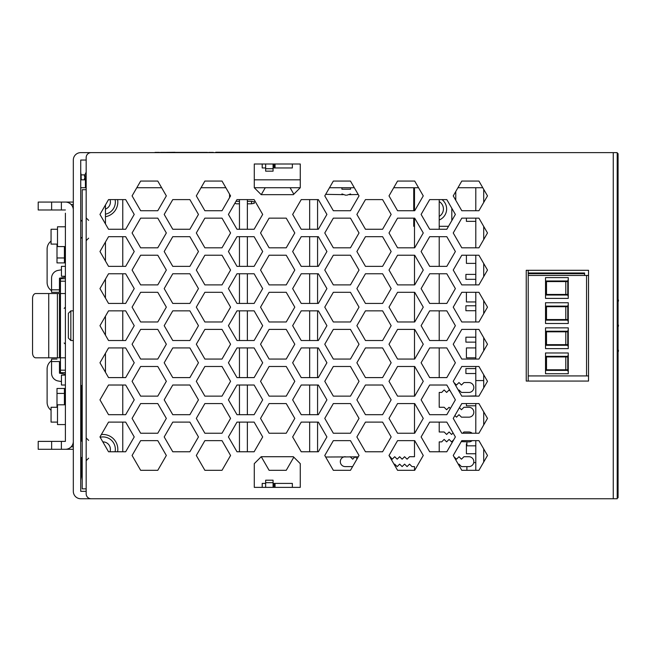 <?xml version="1.0" encoding="UTF-8"?>
<svg xmlns="http://www.w3.org/2000/svg" width="651" height="651" viewBox="0 0 651 651"><rect width="100%" height="100%" fill="white"/><g stroke="black" fill="none" stroke-linecap="round" stroke-linejoin="round"><path stroke-width="0.98" d="M115.097 451.77A12.361 12.361 0 0 0 100.156 437.26M105.454 214.187A12.361 12.361 0 0 0 115.097 199.605M86.168 491.326L80.732 491.326L80.732 160.04L86.168 160.04M245.883 498.747L80.732 498.747A7.413 7.413 0 0 1 73.319 491.326L73.319 160.04A7.413 7.413 0 0 1 80.732 152.627L245.883 152.627M439.213 226.304L448.523 226.304L439.213 226.304M273.07 163.995L273.07 171.172L265.657 171.172L265.657 163.995M80.732 480.202L81.229 476.491L81.229 457.954M80.732 172.344L81.09 174.875L84.54 174.875M82.213 476.491L81.229 476.491M122.762 199.605L122.762 229.266M122.762 236.687L122.762 266.357M122.762 273.77L122.762 303.439M122.762 310.852L122.762 340.522M122.762 347.935L122.762 377.604M122.762 385.018L122.762 414.687M122.762 422.108L122.762 451.77M81.229 179.822L81.09 174.875M273.07 487.371L273.07 482.676L265.657 482.676L265.657 480.202L273.07 480.202L273.07 482.676M265.657 487.371L265.657 482.676M65.401 262.898L56.995 262.898L56.995 244.101M56.995 257.959L64.416 257.959L64.416 246.574M64.416 257.959L64.416 262.898M56.995 407.274L56.995 388.468L64.416 388.468L64.416 404.8M65.401 388.468L64.416 388.468M617.213 498.747L617.213 152.627L91.116 152.627A4.948 4.948 0 0 0 86.168 157.575L86.168 189.71L82.213 189.71L82.213 488.852L86.168 488.852L86.168 493.8A4.948 4.948 0 0 0 91.116 498.747L617.213 498.747M488.901 498.747L484.206 498.747M475.303 498.747L442.916 498.747M410.781 498.747L341.555 498.747M337.845 498.747L318.07 498.747M309.168 498.747L276.781 498.747M526.236 381.063L588.537 381.063L588.537 270.303L526.236 270.303L526.236 381.063M453.234 195.894L461.795 210.729L478.924 210.729L487.493 195.894L478.924 181.059L461.795 181.059L453.234 195.894M453.234 232.977L461.795 247.811L478.924 247.811L487.493 232.977L478.924 218.142L461.795 218.142L453.234 232.977M453.234 270.059L461.795 284.894L478.924 284.894L487.493 270.059L478.924 255.225L461.795 255.225L453.234 270.059M453.234 307.142L461.795 321.976L478.924 321.976L487.493 307.142L478.924 292.307L461.795 292.307L453.234 307.142M453.234 344.224L461.795 359.059L478.924 359.059L487.493 344.224L478.924 329.398L461.795 329.398L453.234 344.224M453.234 381.315L461.795 396.142L478.924 396.142L487.493 381.315L478.924 366.48L461.795 366.48L453.234 381.315M453.234 418.398L461.795 433.232L478.924 433.232L487.493 418.398L478.924 403.563L461.795 403.563L453.234 418.398M453.234 455.48L461.795 470.315L478.924 470.315L487.493 455.48L478.924 440.646L461.795 440.646L453.234 455.48M418.552 187.732L393.717 187.732L389.005 195.894L397.566 210.729L414.695 210.729L423.264 195.894L414.695 181.059L397.566 181.059L389.005 195.894L397.566 210.729L413.743 210.729L413.743 187.732M414.492 226.304L413.743 226.304L413.743 218.142L397.566 218.142L389.005 232.977L397.566 247.811L414.695 247.811L423.264 232.977L414.695 218.142L397.566 218.142L389.005 232.977L397.566 247.811L414.492 247.811L414.492 218.142M389.005 270.059L397.566 284.894L414.695 284.894L423.264 270.059L414.695 255.225L397.566 255.225L389.005 270.059L397.566 284.894L414.492 284.894L414.492 255.225L397.566 255.225L389.005 270.059M389.005 307.142L397.566 321.976L414.695 321.976L423.264 307.142L414.695 292.307L397.566 292.307L389.005 307.142L397.566 321.976L414.492 321.976L414.492 292.307L397.566 292.307L389.005 307.142M389.005 344.224L397.566 359.059L414.695 359.059L423.264 344.224L414.695 329.398L397.566 329.398L389.005 344.224L397.566 359.059L414.492 359.059L414.492 329.398L397.566 329.398L389.005 344.224M389.005 381.315L397.566 396.142L414.695 396.142L423.264 381.315L414.695 366.48L397.566 366.48L389.005 381.315L397.566 396.142L414.492 396.142L414.492 366.48L397.566 366.48L389.005 381.315M389.005 418.398L397.566 433.232L414.695 433.232L423.264 418.398L414.695 403.563L397.566 403.563L389.005 418.398L397.566 433.232L414.492 433.232L414.492 403.563L397.566 403.563L389.005 418.398M389.005 455.48L397.566 470.315L414.695 470.315L423.264 455.48L414.695 440.646L397.566 440.646L389.005 455.48L392.236 459.191L394.709 456.717L397.183 459.191L399.657 456.717L402.123 459.191L404.596 456.717L407.07 459.191L409.544 456.717L414.492 456.717L414.492 440.646L397.566 440.646L389.005 455.48M324.776 195.894L333.336 210.729L350.466 210.729L359.026 195.894L350.466 181.059L333.336 181.059L324.776 195.894M324.776 232.977L333.336 247.811L350.466 247.811L359.026 232.977L350.466 218.142L333.336 218.142L324.776 232.977L333.336 247.811L350.466 247.811L359.026 232.977L350.466 218.142L333.336 218.142L324.776 232.977M324.776 270.059L333.336 284.894L350.466 284.894L359.026 270.059L350.466 255.225L333.336 255.225L324.776 270.059L333.336 284.894L350.466 284.894L359.026 270.059L350.466 255.225L333.336 255.225L324.776 270.059M324.776 307.142L333.336 321.976L350.466 321.976L359.026 307.142L350.466 292.307L333.336 292.307L324.776 307.142L333.336 321.976L350.466 321.976L359.026 307.142L350.466 292.307L333.336 292.307L324.776 307.142M324.776 344.224L333.336 359.059L350.466 359.059L359.026 344.224L350.466 329.398L333.336 329.398L324.776 344.224L333.336 359.059L350.466 359.059L359.026 344.224L350.466 329.398L333.336 329.398L324.776 344.224M324.776 381.315L333.336 396.142L350.466 396.142L359.026 381.315L350.466 366.48L333.336 366.48L324.776 381.315L333.336 396.142L350.466 396.142L359.026 381.315L350.466 366.48L333.336 366.48L324.776 381.315M324.776 418.398L333.336 433.232L350.466 433.232L359.026 418.398L350.466 403.563L333.336 403.563L324.776 418.398L333.336 433.232L350.466 433.232L359.026 418.398L350.466 403.563L333.336 403.563L324.776 418.398M324.776 455.48L333.336 470.315L350.466 470.315L359.026 455.48L350.466 440.646L333.336 440.646L324.776 455.48M260.546 232.977L269.107 247.811L286.237 247.811L294.797 232.977L286.237 218.142L269.107 218.142L260.546 232.977L269.107 247.811L286.237 247.811L294.797 232.977L286.237 218.142L269.107 218.142L260.546 232.977M260.546 270.059L269.107 284.894L286.237 284.894L294.797 270.059L286.237 255.225L269.107 255.225L260.546 270.059L269.107 284.894L286.237 284.894L294.797 270.059L286.237 255.225L269.107 255.225L260.546 270.059M260.546 307.142L269.107 321.976L286.237 321.976L294.797 307.142L286.237 292.307L269.107 292.307L260.546 307.142L269.107 321.976L286.237 321.976L294.797 307.142L286.237 292.307L269.107 292.307L260.546 307.142M260.546 344.224L269.107 359.059L286.237 359.059L294.797 344.224L286.237 329.398L269.107 329.398L260.546 344.224L269.107 359.059L286.237 359.059L294.797 344.224L286.237 329.398L269.107 329.398L260.546 344.224M260.546 381.315L269.107 396.142L286.237 396.142L294.797 381.315L286.237 366.48L269.107 366.48L260.546 381.315L269.107 396.142L286.237 396.142L294.797 381.315L286.237 366.48L269.107 366.48L260.546 381.315M260.546 418.398L269.107 433.232L286.237 433.232L294.797 418.398L286.237 403.563L269.107 403.563L260.546 418.398L269.107 433.232L286.237 433.232L294.797 418.398L286.237 403.563L269.107 403.563L260.546 418.398M196.317 195.894L204.878 210.729L222.007 210.729L230.568 195.894L222.007 181.059L204.878 181.059L196.317 195.894L204.878 210.729L222.007 210.729L229.575 197.619L229.559 194.144L225.864 187.732L201.029 187.732L196.317 195.894M196.317 232.977L204.878 247.811L222.007 247.811L230.568 232.977L222.007 218.142L204.878 218.142L196.317 232.977L204.878 247.811L222.007 247.811L230.568 232.977L222.007 218.142L204.878 218.142L196.317 232.977M196.317 270.059L204.878 284.894L222.007 284.894L230.568 270.059L222.007 255.225L204.878 255.225L196.317 270.059L204.878 284.894L222.007 284.894L230.568 270.059L222.007 255.225L204.878 255.225L196.317 270.059M196.317 307.142L204.878 321.976L222.007 321.976L230.568 307.142L222.007 292.307L204.878 292.307L196.317 307.142L204.878 321.976L222.007 321.976L230.568 307.142L222.007 292.307L204.878 292.307L196.317 307.142M196.317 344.224L204.878 359.059L222.007 359.059L230.568 344.224L222.007 329.398L204.878 329.398L196.317 344.224L204.878 359.059L222.007 359.059L230.568 344.224L222.007 329.398L204.878 329.398L196.317 344.224M196.317 381.315L204.878 396.142L222.007 396.142L230.568 381.315L222.007 366.48L204.878 366.48L196.317 381.315L204.878 396.142L222.007 396.142L230.568 381.315L222.007 366.48L204.878 366.48L196.317 381.315M196.317 418.398L204.878 433.232L222.007 433.232L230.568 418.398L222.007 403.563L204.878 403.563L196.317 418.398L204.878 433.232L222.007 433.232L230.568 418.398L222.007 403.563L204.878 403.563L196.317 418.398M196.317 455.48L204.878 470.315L222.007 470.315L230.568 455.48L222.007 440.646L204.878 440.646L196.317 455.48L204.878 470.315L222.007 470.315L230.568 455.48L222.007 440.646L204.878 440.646L196.317 455.48M132.088 195.894L140.649 210.729L157.778 210.729L166.339 195.894L157.778 181.059L140.649 181.059L132.088 195.894L140.649 210.729L157.778 210.729L166.339 195.894L161.635 187.732L136.791 187.732L132.088 195.894M132.088 232.977L140.649 247.811L157.778 247.811L166.339 232.977L157.778 218.142L140.649 218.142L132.088 232.977L140.649 247.811L157.778 247.811L166.339 232.977L157.778 218.142L140.649 218.142L132.088 232.977M132.088 270.059L140.649 284.894L157.778 284.894L166.339 270.059L157.778 255.225L140.649 255.225L132.088 270.059L140.649 284.894L157.778 284.894L166.339 270.059L157.778 255.225L140.649 255.225L132.088 270.059M132.088 307.142L140.649 321.976L157.778 321.976L166.339 307.142L157.778 292.307L140.649 292.307L132.088 307.142L140.649 321.976L157.778 321.976L166.339 307.142L157.778 292.307L140.649 292.307L132.088 307.142M132.088 344.224L140.649 359.059L157.778 359.059L166.339 344.224L157.778 329.398L140.649 329.398L132.088 344.224L140.649 359.059L157.778 359.059L166.339 344.224L157.778 329.398L140.649 329.398L132.088 344.224M132.088 381.315L140.649 396.142L157.778 396.142L166.339 381.315L157.778 366.48L140.649 366.48L132.088 381.315L140.649 396.142L157.778 396.142L166.339 381.315L157.778 366.48L140.649 366.48L132.088 381.315M132.088 418.398L140.649 433.232L157.778 433.232L166.339 418.398L157.778 403.563L140.649 403.563L132.088 418.398L140.649 433.232L157.778 433.232L166.339 418.398L157.778 403.563L140.649 403.563L132.088 418.398M132.088 455.48L140.649 470.315L157.778 470.315L166.339 455.48L157.778 440.646L140.649 440.646L132.088 455.48L140.649 470.315L157.778 470.315L166.339 455.48L157.778 440.646L140.649 440.646L132.088 455.48M421.116 214.431L429.684 229.266L446.814 229.266L455.375 214.431L446.814 199.605L429.684 199.605L421.116 214.431M421.116 251.522L429.684 266.357L446.814 266.357L455.375 251.522L446.814 236.687L429.684 236.687L421.116 251.522M421.116 288.605L429.684 303.439L446.814 303.439L455.375 288.605L446.814 273.77L429.684 273.77L421.116 288.605M421.116 325.687L429.684 340.522L446.814 340.522L455.375 325.687L446.814 310.852L429.684 310.852L421.116 325.687M421.116 362.77L429.684 377.604L446.814 377.604L455.375 362.77L446.814 347.935L429.684 347.935L421.116 362.77M421.116 399.852L429.684 414.687L446.814 414.687L455.375 399.852L446.814 385.018L429.684 385.018L421.116 399.852M421.116 436.943L429.684 451.77L446.814 451.77L455.375 436.943L446.814 422.108L429.684 422.108L421.116 436.943M356.886 214.431L365.455 229.266L382.585 229.266L391.145 214.431L382.585 199.605L365.455 199.605L356.886 214.431L365.455 229.266L382.585 229.266L391.145 214.431L382.585 199.605L365.455 199.605L356.886 214.431M356.886 251.522L365.455 266.357L382.585 266.357L391.145 251.522L382.585 236.687L365.455 236.687L356.886 251.522L365.455 266.357L382.585 266.357L391.145 251.522L382.585 236.687L365.455 236.687L356.886 251.522M356.886 288.605L365.455 303.439L382.585 303.439L391.145 288.605L382.585 273.77L365.455 273.77L356.886 288.605L365.455 303.439L382.585 303.439L391.145 288.605L382.585 273.77L365.455 273.77L356.886 288.605M356.886 325.687L365.455 340.522L382.585 340.522L391.145 325.687L382.585 310.852L365.455 310.852L356.886 325.687L365.455 340.522L382.585 340.522L391.145 325.687L382.585 310.852L365.455 310.852L356.886 325.687M356.886 362.77L365.455 377.604L382.585 377.604L391.145 362.77L382.585 347.935L365.455 347.935L356.886 362.77L365.455 377.604L382.585 377.604L391.145 362.77L382.585 347.935L365.455 347.935L356.886 362.77M356.886 399.852L365.455 414.687L382.585 414.687L391.145 399.852L382.585 385.018L365.455 385.018L356.886 399.852L365.455 414.687L382.585 414.687L391.145 399.852L382.585 385.018L365.455 385.018L356.886 399.852M356.886 436.943L365.455 451.77L382.585 451.77L391.145 436.943L382.585 422.108L365.455 422.108L356.886 436.943L365.455 451.77L382.585 451.77L391.145 436.943L382.585 422.108L365.455 422.108L356.886 436.943M292.657 214.431L301.226 229.266L318.355 229.266L326.916 214.431L318.355 199.605L301.226 199.605L292.657 214.431L301.226 229.266L309.664 229.266L309.664 199.605L301.226 199.605L292.657 214.431M292.657 251.522L301.226 266.357L318.355 266.357L326.916 251.522L318.355 236.687L301.226 236.687L292.657 251.522L301.226 266.357L309.664 266.357L309.664 236.687L301.226 236.687L292.657 251.522M292.657 288.605L301.226 303.439L318.355 303.439L326.916 288.605L318.355 273.77L301.226 273.77L292.657 288.605L301.226 303.439L309.664 303.439L309.664 273.77L301.226 273.77L292.657 288.605M292.657 325.687L301.226 340.522L318.355 340.522L326.916 325.687L318.355 310.852L301.226 310.852L292.657 325.687L301.226 340.522L309.664 340.522L309.664 310.852L301.226 310.852L292.657 325.687M292.657 362.77L301.226 377.604L318.355 377.604L326.916 362.77L318.355 347.935L301.226 347.935L292.657 362.77L301.226 377.604L309.664 377.604L309.664 347.935L301.226 347.935L292.657 362.77M292.657 399.852L301.226 414.687L318.355 414.687L326.916 399.852L318.355 385.018L301.226 385.018L292.657 399.852L301.226 414.687L309.664 414.687L309.664 385.018L301.226 385.018L292.657 399.852M292.657 436.943L301.226 451.77L318.355 451.77L326.916 436.943L318.355 422.108L301.226 422.108L292.657 436.943L301.226 451.77L309.664 451.77L309.664 422.108L301.226 422.108L292.657 436.943M239.454 203.804L236.931 203.804A3.662 3.662 0 0 1 234.913 203.202L228.428 214.431L236.997 229.266L254.126 229.266L262.687 214.431L254.126 199.605L236.997 199.605L228.428 214.431L236.997 229.266L239.454 229.266L239.454 199.605L236.997 199.605L236.158 201.045A1.188 1.188 0 0 0 236.931 201.33L239.454 201.33M228.428 251.522L236.997 266.357L254.126 266.357L262.687 251.522L254.126 236.687L236.997 236.687L228.428 251.522L236.997 266.357L239.454 266.357L239.454 236.687L236.997 236.687L228.428 251.522M228.428 288.605L236.997 303.439L254.126 303.439L262.687 288.605L254.126 273.77L236.997 273.77L228.428 288.605L236.997 303.439L239.454 303.439L239.454 273.77L236.997 273.77L228.428 288.605M228.428 325.687L236.997 340.522L254.126 340.522L262.687 325.687L254.126 310.852L236.997 310.852L228.428 325.687L236.997 340.522L239.454 340.522L239.454 310.852L236.997 310.852L228.428 325.687M228.428 362.77L236.997 377.604L254.126 377.604L262.687 362.77L254.126 347.935L236.997 347.935L228.428 362.77L236.997 377.604L239.454 377.604L239.454 347.935L236.997 347.935L228.428 362.77M228.428 399.852L236.997 414.687L254.126 414.687L262.687 399.852L254.126 385.018L236.997 385.018L228.428 399.852L236.997 414.687L239.454 414.687L239.454 385.018L236.997 385.018L228.428 399.852M228.428 436.943L236.997 451.77L254.126 451.77L262.687 436.943L254.126 422.108L236.997 422.108L228.428 436.943L236.997 451.77L239.454 451.77L239.454 422.108L236.997 422.108L228.428 436.943M164.198 214.431L172.767 229.266L189.889 229.266L198.457 214.431L189.889 199.605L172.767 199.605L164.198 214.431L172.767 229.266L189.889 229.266L198.457 214.431L189.889 199.605L172.767 199.605L164.198 214.431M164.198 251.522L172.767 266.357L189.889 266.357L198.457 251.522L189.889 236.687L172.767 236.687L164.198 251.522L172.767 266.357L189.889 266.357L198.457 251.522L189.889 236.687L172.767 236.687L164.198 251.522M164.198 288.605L172.767 303.439L189.889 303.439L198.457 288.605L189.889 273.77L172.767 273.77L164.198 288.605L172.767 303.439L189.889 303.439L198.457 288.605L189.889 273.77L172.767 273.77L164.198 288.605M164.198 325.687L172.767 340.522L189.889 340.522L198.457 325.687L189.889 310.852L172.767 310.852L164.198 325.687L172.767 340.522L189.889 340.522L198.457 325.687L189.889 310.852L172.767 310.852L164.198 325.687M164.198 362.77L172.767 377.604L189.889 377.604L198.457 362.77L189.889 347.935L172.767 347.935L164.198 362.77L172.767 377.604L189.889 377.604L198.457 362.77L189.889 347.935L172.767 347.935L164.198 362.77M164.198 399.852L172.767 414.687L189.889 414.687L198.457 399.852L189.889 385.018L172.767 385.018L164.198 399.852L172.767 414.687L189.889 414.687L198.457 399.852L189.889 385.018L172.767 385.018L164.198 399.852M164.198 436.943L172.767 451.77L189.889 451.77L198.457 436.943L189.889 422.108L172.767 422.108L164.198 436.943L172.767 451.77L189.889 451.77L198.457 436.943L189.889 422.108L172.767 422.108L164.198 436.943M99.969 214.431L108.538 229.266L125.659 229.266L134.228 214.431L125.659 199.605L108.538 199.605L99.969 214.431M99.969 251.522L108.538 266.357L125.659 266.357L134.228 251.522L125.659 236.687L108.538 236.687L99.969 251.522M99.969 288.605L108.538 303.439L125.659 303.439L134.228 288.605L125.659 273.77L108.538 273.77L99.969 288.605M99.969 325.687L108.538 340.522L125.659 340.522L134.228 325.687L125.659 310.852L108.538 310.852L99.969 325.687M99.969 362.77L108.538 377.604L125.659 377.604L134.228 362.77L125.659 347.935L108.538 347.935L99.969 362.77M99.969 399.852L108.538 414.687L125.659 414.687L134.228 399.852L125.659 385.018L108.538 385.018L99.969 399.852M99.969 436.943L108.538 451.77L125.659 451.77L134.228 436.943L125.659 422.108L108.538 422.108L99.969 436.943M300.266 163.995L254.289 163.995L254.289 187.732L261.206 194.657L293.349 194.657L300.266 187.732L300.266 163.995M275.056 487.371L254.289 487.371L254.289 463.634L261.206 456.717L293.349 456.717L300.266 463.634L300.266 487.371L292.356 487.371L292.356 483.416L275.056 483.416L275.056 487.371L292.356 487.371M292.356 163.995L292.356 167.958L275.056 167.958L275.056 163.995M275.056 167.958L273.07 167.958M265.657 167.958L262.198 167.958L262.198 163.995M273.07 483.416L275.056 483.416M262.198 487.371L262.198 483.416L265.657 483.416M439.213 199.605L439.213 229.266L446.814 229.266L448.523 226.304M446.814 236.687L439.213 236.687L439.213 266.357L446.814 266.357L455.375 251.522L446.814 236.687M446.814 273.77L439.213 273.77L439.213 303.439L446.814 303.439L455.375 288.605L446.814 273.77M446.814 310.852L439.213 310.852L439.213 340.522L446.814 340.522L455.375 325.687L446.814 310.852M446.814 347.935L439.213 347.935L439.213 377.604L446.814 377.604L455.375 362.77L446.814 347.935M455.375 399.852L450.435 391.3L449.1 389.965L446.627 392.439L444.153 389.965L441.679 392.439L439.213 392.439L439.213 407.274L444.153 407.274L446.627 409.739L449.1 407.274L450.362 408.535L455.375 399.852M446.814 422.108L439.213 422.108L439.213 431.995L444.153 431.995L446.627 434.469L449.1 431.995L451.574 434.469L453.08 432.964L446.814 422.108M446.814 451.77L453.82 439.637L451.574 441.883L449.1 439.409L446.627 441.883L444.153 439.409L441.679 441.883L439.213 441.883L439.213 451.77L446.814 451.77M318.355 199.605L317.574 199.605L317.574 229.266L318.355 229.266L326.916 214.431L318.355 199.605M318.355 236.687L317.574 236.687L317.574 266.357L318.355 266.357L326.916 251.522L318.355 236.687M318.355 273.77L317.574 273.77L317.574 303.439L318.355 303.439L326.916 288.605L318.355 273.77M318.355 310.852L317.574 310.852L317.574 340.522L318.355 340.522L326.916 325.687L318.355 310.852M318.355 347.935L317.574 347.935L317.574 377.604L318.355 377.604L326.916 362.77L318.355 347.935M318.355 385.018L317.574 385.018L317.574 414.687L318.355 414.687L326.916 399.852L318.355 385.018M318.355 422.108L317.574 422.108L317.574 451.77L318.355 451.77L326.916 436.943L318.355 422.108M254.126 199.605L247.364 199.605L247.364 229.266L254.126 229.266L262.687 214.431L254.126 199.605M254.126 236.687L247.364 236.687L247.364 266.357L254.126 266.357L262.687 251.522L254.126 236.687M254.126 273.77L247.364 273.77L247.364 303.439L254.126 303.439L262.687 288.605L254.126 273.77M254.126 310.852L247.364 310.852L247.364 340.522L254.126 340.522L262.687 325.687L254.126 310.852M254.126 347.935L247.364 347.935L247.364 377.604L254.126 377.604L262.687 362.77L254.126 347.935M254.126 385.018L247.364 385.018L247.364 414.687L254.126 414.687L262.687 399.852L254.126 385.018M254.126 422.108L247.364 422.108L247.364 451.77L254.126 451.77L262.687 436.943L254.126 422.108M397.566 470.315L414.492 470.315L414.492 466.604L412.018 466.604L409.544 464.13L407.07 466.604L404.596 464.13L402.123 466.604L399.657 464.13L397.183 466.604L394.709 464.13L394.262 464.586L397.566 470.315M293.813 194.185L290.094 187.732M265.258 187.732L261.254 194.657M261.254 456.717L269.107 470.315L286.237 470.315L293.813 457.189M325.671 457.026L358.245 456.839M358.245 194.527L349.367 194.657M343.142 194.657L325.671 194.34M617.213 153.612L618.076 153.612L618.076 497.755L617.213 497.755L618.076 497.755M215.717 152.253L514.371 152.627M174.183 152.383L207.596 152.383M166.078 152.383L174.981 152.277M208.67 152.383L213.325 152.383M160.431 152.383L165.679 152.383M155.019 152.383L159.446 152.383M65.401 266.349L61.446 266.349L61.446 276.244L65.401 276.244M65.401 435.698L65.401 424.574L57.491 424.574L57.491 404.8L65.401 404.8M65.401 246.574L57.491 246.574L57.491 226.792L65.401 226.792L65.401 215.668M61.381 441.386L61.381 449.296L38.206 449.296L38.206 441.386L65.401 441.386L65.401 438.172M65.401 441.386L65.401 213.194M58.094 270.393L61.446 269.807L58.094 270.393A7.91 7.91 0 0 0 51.559 278.189L51.559 292.307L59.469 292.307L59.469 278.189L65.401 277.139L59.469 278.189L59.469 292.307L56.995 292.307A9.887 9.887 0 0 1 56.718 292.307M59.469 361.541L59.469 373.186L65.401 374.227L59.469 373.186L59.469 361.541L51.559 361.541L51.559 373.186A7.91 7.91 0 0 0 58.094 380.973L61.446 381.567L58.094 380.973M56.718 359.067A9.887 9.887 0 0 1 56.995 359.059L51.559 359.067L51.559 373.186M65.401 374.138L64.905 374.138M51.559 360.695A9.887 9.887 0 0 0 47.108 368.946L47.108 402.326A9.887 9.887 0 0 0 51.063 410.236M65.401 277.228L64.905 277.228M51.063 241.13A9.887 9.887 0 0 0 47.108 249.048L47.108 282.42A9.887 9.887 0 0 0 51.559 290.68M73.319 449.296L65.401 449.296A7.91 7.91 0 0 0 73.319 441.386M61.381 449.296L65.401 449.296L61.381 449.296M73.319 202.07L65.401 202.07A7.91 7.91 0 0 1 73.319 209.98M65.401 202.07L38.206 202.07L38.206 209.98L51.632 209.98L51.632 202.07M65.401 209.98L51.632 209.98M65.401 385.018L61.446 385.018L61.446 375.131L65.401 375.131M65.401 281.183L60.462 281.183L60.462 293.544L65.401 293.544M60.462 281.183L60.462 278.709L65.401 278.709M65.401 372.657L60.462 372.657L60.462 357.822L65.401 357.822M48.744 293.544L48.744 357.822L35.732 357.822A4.948 3.182 -90 0 1 32.55 352.883L32.55 298.492A4.948 3.182 -90 0 1 35.732 293.544L57.402 293.544L57.402 357.822L59.469 357.822L59.469 293.544L57.402 293.544M59.469 293.544L60.462 293.544L60.462 357.822L59.469 357.822M48.744 357.822L57.402 357.822M86.168 187.732L80.732 187.732M457.946 187.732L482.782 187.732M254.289 187.732L300.266 187.732M329.487 187.732L354.323 187.732M254.289 179.822L300.266 179.822M80.732 179.822L86.168 179.822M346.251 195.154L345.51 195.154L346.251 195.154M350.58 189.213C350.58 195.39 350.58 195.39 350.58 189.213L350.58 187.732L350.58 189.213L341.93 189.213C341.93 195.39 341.93 195.39 341.93 189.213L341.93 187.732M455.773 191.492L455.773 200.296M451.818 208.279L451.818 220.591M439.213 219.997A11.864 11.864 0 0 0 442.013 199.605M80.732 385.514L82.213 385.514M105.454 204.935L105.454 223.936M105.454 242.017L105.454 261.018M105.454 279.108L105.454 298.101M105.454 316.191L105.454 335.184M105.454 353.273L105.454 372.266M453.983 382.609L456.514 385.018L458.988 382.544L461.461 385.018L463.935 382.544L468.875 382.544A4.948 4.948 0 0 1 473.822 387.491A4.948 4.948 0 0 1 468.875 392.439L461.461 392.439L458.988 389.965L458.507 390.445M459.411 407.697L461.461 409.739L463.935 407.274L468.875 407.274A4.948 4.948 0 0 1 473.822 412.213A4.948 4.948 0 0 1 468.875 417.161L461.461 417.161L458.988 414.687L456.514 417.161L454.886 415.533M439.213 406.655L439.213 407.274M462.698 433.232L463.935 431.995L468.875 431.995A4.948 4.948 0 0 1 472.146 433.232M453.983 456.774L456.514 459.191L458.988 456.717L461.461 459.191L463.935 456.717L468.875 456.717A4.948 4.948 0 0 1 473.822 461.657A4.948 4.948 0 0 1 468.875 466.604L461.461 466.604L458.988 464.13L458.507 464.611M414.492 210.729L414.492 187.732M350.205 456.717L352.679 459.191L355.153 456.717L357.155 458.719M352.606 466.604L345.266 466.604A4.948 4.948 0 0 1 340.318 461.657A4.948 4.948 0 0 1 345.266 456.717M472.146 440.646A4.948 4.948 0 0 1 468.875 441.883L461.225 441.647M475.8 366.48L475.8 396.142M475.8 403.563L475.8 433.232M475.8 440.646L475.8 470.315M475.8 359.059L475.8 329.398M475.8 321.976L475.8 292.307M475.8 284.894L475.8 255.225M475.8 247.811L475.8 218.142M475.8 210.729L475.8 187.732M475.8 380.566L483.709 380.566L483.709 374.764M483.709 350.775L483.709 337.682M483.709 313.684L483.709 300.599M483.709 276.602L483.709 263.517M483.709 239.519L483.709 226.434M483.709 202.437L483.709 189.351M483.709 380.566L483.709 387.858M483.709 411.855L483.709 424.94M483.709 448.938L483.709 462.023M466.897 466.604L466.897 470.315M466.897 441.883L466.897 445.837L475.8 445.837M473.725 462.649L475.8 462.649M475.8 368.58L465.913 368.58L465.913 373.528L475.8 373.528M475.8 305.783L465.913 305.783L465.913 310.73L475.8 310.73M475.8 342.125L465.913 342.125L465.913 337.185L475.8 337.185M475.8 279.328L465.913 279.328L465.913 274.388L475.8 274.388M475.8 221.356L466.409 221.356L466.409 218.142M475.8 263.386L466.409 263.386L466.409 255.225M475.8 301.95L466.409 301.95L466.409 292.307M475.8 347.935L466.409 347.935L466.409 357.822L475.8 357.822M466.409 396.142L475.8 395.898M475.8 405.785L466.409 405.785L466.409 403.563M475.8 453.747L466.409 453.747L466.409 443.86L466.897 443.86M236.158 201.045A1.188 1.188 0 0 0 236.931 201.33A1.188 1.188 0 0 1 236.158 201.045A1.188 1.188 0 0 0 236.931 201.33A1.188 1.188 0 0 1 236.158 201.045A1.188 1.188 0 0 0 236.931 201.33A1.188 1.188 0 0 1 236.158 201.045A1.188 1.188 0 0 0 236.931 201.33A1.188 1.188 0 0 1 236.158 201.045A1.188 1.188 0 0 0 236.931 201.33A1.188 1.188 0 0 1 236.158 201.045A1.188 1.188 0 0 0 236.931 201.33A1.188 1.188 0 0 1 236.158 201.045A1.188 1.188 0 0 0 236.931 201.33M247.364 201.33L251.481 201.33L251.481 203.804L247.364 203.804M251.481 201.33L254.289 201.826L254.289 203.307L251.481 203.804M528.213 270.303L528.213 275.446L586.559 275.446L586.559 375.92L588.537 375.92M586.559 375.92L528.213 375.92L528.213 381.063M618.076 351.955A1.977 1.977 0 0 0 618.076 349.652M618.076 326.835A1.977 1.977 0 0 0 618.076 324.532M618.076 301.722A1.977 1.977 0 0 0 618.076 299.411M584.582 275.446L584.582 272.981L528.213 272.981M588.537 275.446L586.559 275.446M528.213 275.446L528.213 375.92M545.522 302.739L568.266 302.739L568.266 323.506L545.522 323.506L545.522 302.739L568.266 302.739M545.522 327.86L568.266 327.86L568.266 348.627L545.522 348.627L545.522 327.86L568.266 327.86M545.522 352.98L568.266 352.98L568.266 373.747L545.522 373.747L545.522 352.98L568.266 352.98M545.522 277.627L568.266 277.627L568.266 298.394L545.522 298.394L545.522 277.627L568.266 277.627M568.266 323.506L545.522 323.506M568.266 304.44L567.778 306.108L545.522 306.108M545.522 320.146L567.778 320.146L568.266 321.814M567.77 320.146L567.77 306.108M567.77 319.551L551.942 319.551L551.942 320.146M551.942 319.551L548.484 319.551L548.484 320.146M545.522 318.567L546.506 318.567L546.506 319.551L548.484 319.551M546.506 318.567L546.506 306.702L548.484 306.702L548.484 306.108M546.506 307.687L545.522 307.687M548.484 306.702L551.942 306.702L551.942 306.108M567.77 306.702L551.942 306.702M568.266 348.627L545.522 348.627M568.266 329.561L567.778 331.221L545.522 331.221M545.522 345.266L567.778 345.266L568.266 346.934M567.77 345.266L567.77 331.221M567.77 344.672L551.942 344.672L551.942 345.266M551.942 344.672L548.484 344.672L548.484 345.266M545.522 343.687L546.506 343.687L546.506 344.672L548.484 344.672M546.506 343.687L546.506 331.815L548.484 331.815L548.484 331.221M546.506 332.807L545.522 332.807M548.484 331.815L551.942 331.815L551.942 331.221M567.77 331.815L551.942 331.815M568.266 373.747L545.522 373.747M568.266 354.673L567.778 356.341L545.522 356.341M545.522 370.386L567.778 370.386L568.266 372.046M567.77 370.386L567.77 356.341M567.77 369.792L551.942 369.792L551.942 370.386M551.942 369.792L548.484 369.792L548.484 370.386M545.522 368.8L546.506 368.8L546.506 369.792L548.484 369.792M546.506 368.8L546.506 356.935L548.484 356.935L548.484 356.341M546.506 357.92L545.522 357.92M548.484 356.935L551.942 356.935L551.942 356.341M567.77 356.935L551.942 356.935M568.266 298.394L545.522 298.394M545.522 280.988L567.778 280.988L568.266 279.32M568.266 296.693L567.778 295.033L545.522 295.033M567.77 280.988L567.77 295.033M567.77 294.439L551.942 294.439L551.942 295.033M551.942 294.439L548.484 294.439L548.484 295.033M545.522 293.446L546.506 293.446L546.506 294.439L548.484 294.439M548.484 280.988L548.484 281.582L546.506 281.582L546.506 293.446M546.506 282.567L545.522 282.567M548.484 281.582L551.942 281.582L551.942 280.988M567.77 281.582L551.942 281.582M86.168 176.364L84.443 176.364L85.427 177.349L84.443 175.868L86.168 172.108L84.443 175.868L86.168 175.868M86.168 177.349L84.443 178.089L85.183 177.349M439.213 216.417A8.65 8.65 0 0 0 439.213 201.574M68.371 325.744L68.371 313.326L70.845 310.852L70.845 340.522L68.371 338.048L68.371 325.744M68.371 327.168L68.371 332.58M57.491 422.1L51.063 422.1L51.063 407.274L57.491 407.274M57.491 244.101L51.063 244.101L51.063 229.266L57.491 229.266M82.213 221.478L80.732 219.997M82.213 237.054L80.732 238.535M82.213 441.638L80.732 440.149M82.213 456.961L80.732 458.442M103.476 443.014L103.476 441.883L102.825 441.883M109.978 199.605A7.413 7.413 0 0 1 105.454 209.069M103.476 441.899A7.413 7.413 0 0 1 109.97 451.77M117.611 451.77A14.835 14.835 0 0 0 101.344 434.559M105.454 216.702A14.835 14.835 0 0 0 117.611 199.605M273.07 168.699L265.657 168.699M81.229 440.646L81.229 385.514M64.482 262.898L64.482 246.574M64.482 404.8L64.482 388.468M56.995 393.416L64.416 393.416M613.258 498.747L613.258 152.627M86.168 488.852L86.168 189.71M274.063 163.995L274.063 167.958M274.063 483.416L274.063 487.371M618.076 158.559L617.213 158.559M618.076 492.807L617.213 492.807M59.469 289.833L51.559 289.833M73.319 446.83L71.146 446.83M51.632 441.386L51.632 449.296M61.381 209.98L61.381 202.07M73.319 204.544L71.146 204.544M65.401 370.183L60.462 370.183M85.427 187.732L85.427 179.822M584.582 273.721L528.213 273.721M565.792 319.551L565.792 306.702M565.792 344.672L565.792 331.815M565.792 369.792L565.792 356.935M565.792 281.582L565.792 294.439M86.168 178.089L84.443 178.089L85.183 179.822M86.168 179.082L84.443 179.082M88.642 220.364L86.168 217.898M88.642 440.401L86.168 437.928M88.642 458.198L86.168 460.672M88.642 238.168L86.168 240.642M64.164 342.987L65.401 344.224M64.164 308.379L65.401 307.142M341.93 193.941L345.51 195.154M350.58 193.941L346.991 195.154M73.319 310.852L70.845 310.852M73.319 340.522L70.845 340.522"/></g></svg>
